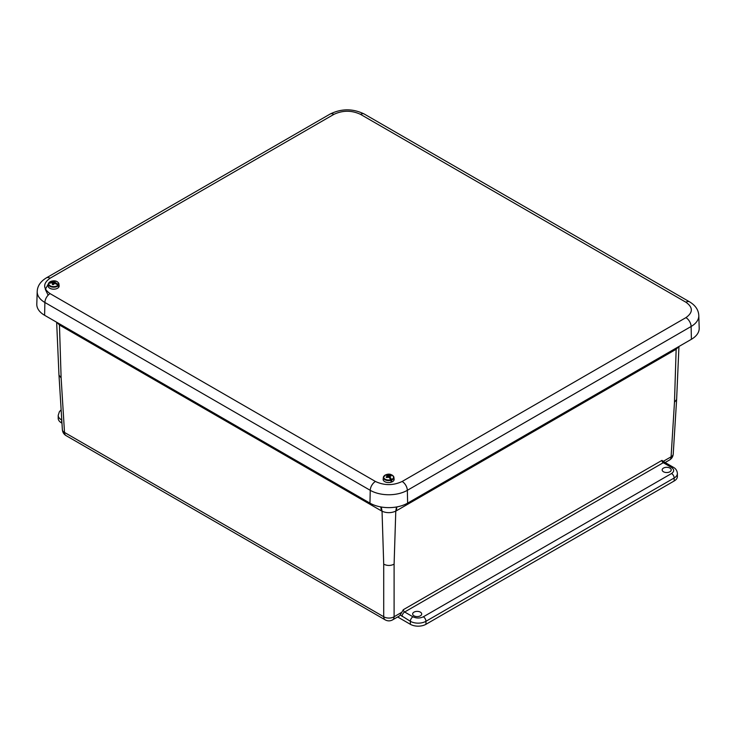 <?xml version="1.0" encoding="UTF-8"?>
<svg xmlns="http://www.w3.org/2000/svg" width="736" height="736" viewBox="0 0 736 736"><rect width="100%" height="100%" fill="white"/><g stroke="black" fill="none" stroke-linecap="round" stroke-linejoin="round"><path stroke-width="1.1" d="M671.563 467.489L663.256 462.705L404.653 612.002L412.96 616.796C416.42 618.415 419.888 618.415 423.356 616.796L671.563 473.496C674.369 471.491 674.369 469.494 671.563 467.489A3.68 2.125 120 0 1 673.394 467.314C675.804 468.593 677.129 470.654 677.387 473.496L677.387 476.496A11.031 6.366 180 0 1 674.158 480.994L425.951 624.303A11.031 6.366 180 0 1 410.357 624.303L397.652 616.961M61.962 423.154L61.438 422.85A11.031 6.366 180 0 1 58.208 418.352L58.208 415.352A11.031 6.366 180 0 0 61.438 419.851A3.68 2.125 -60 0 1 61.677 418.471M663.486 468.087A4.526 2.613 180 0 1 668.408 467.516A4.526 2.613 180 0 1 671.214 469.918A4.526 2.613 180 0 1 666.687 472.54A4.526 2.613 180 0 1 662.161 469.918A4.526 2.613 180 0 1 663.486 468.087M413.982 612.14A4.526 2.613 180 0 1 418.894 611.57A4.526 2.613 180 0 1 421.7 613.962A4.526 2.613 180 0 1 417.183 616.593A4.526 2.613 180 0 1 412.657 613.962A4.526 2.613 180 0 1 413.982 612.14M401.497 612.462L394.1 616.74A7.351 4.241 60 0 1 392.582 619.887L399.17 616.087A7.351 4.241 -120 0 0 400.237 614.928L403.346 609.684L661.949 460.377L665.096 462.521A3.68 2.125 120 0 0 663.256 462.705A1.849 1.067 -120 0 1 661.949 460.377M56.654 322.248L58.972 375.075L61.125 377.927L64.51 432.446A7.351 4.241 176.4 0 1 62.376 429.686L62.376 429.686C62.606 432.271 63.82 434.24 66.038 435.602L385.232 619.887A7.351 4.241 -60 0 1 383.714 616.74L64.51 432.446A7.351 4.241 120 0 0 66.038 435.602M380.797 506.929L381.377 510.858L382.039 511.235C386.63 513.167 391.212 513.13 395.784 511.134L394.1 564.172L394.1 616.74A7.351 4.545 180 0 1 383.714 616.74L383.714 564.172L382.039 511.235L381.312 507.012M673.394 467.314L665.096 462.521L669.567 459.972C671.775 458.62 672.989 456.642 673.228 454.066A7.351 4.241 -176.4 0 1 671.085 456.826L663.688 461.095M59.395 323.831L59.45 324.99L56.994 322.442M394.1 564.172C390.632 565.874 387.173 565.874 383.714 564.172M669.567 459.972A7.351 4.241 -120 0 0 671.085 456.826L674.47 402.298L676.623 399.501L678.951 346.481M678.666 346.647L676.154 349.269L676.218 348.064M675.722 348.349L675.639 349.563L395.784 511.134L396.474 506.984M50.085 278.217A7.351 4.241 -120 0 0 46.405 277.849C40.535 281.419 37.462 285.964 37.205 291.493L36.8 304.124A26.643 15.382 0 0 0 44.602 315.284L369.95 503.13A26.643 15.382 0 0 0 407.634 503.13L691.398 339.296A26.643 15.382 0 0 0 699.2 328.136L698.795 315.496C698.51 309.93 695.437 305.385 689.595 301.861A7.351 4.241 -60 0 0 685.915 302.22L360.566 114.384C351.661 110.216 342.755 110.216 333.85 114.384L50.085 278.217C42.872 283.351 42.872 288.494 50.085 293.636L375.434 481.473C384.339 485.64 393.245 485.64 402.15 481.473L685.915 317.639C693.128 312.506 693.128 307.363 685.915 302.22M385.6 475.042L385.756 474.821A4.959 2.861 180 0 0 384.376 478.612A4.959 2.861 180 0 0 390.798 479.725L391.11 481.694A5.428 3.137 0 0 0 391.699 481.491L391.515 479.476A4.959 2.861 180 0 0 392.895 475.686A4.959 2.861 180 0 0 386.474 474.573L386.271 474.978M390.982 480.277A5.281 3.054 180 0 1 384.091 479.099A5.281 3.054 180 0 1 383.364 477.351L383.162 479.21A5.483 3.165 0 0 0 383.916 481.022A5.483 3.165 0 0 0 390.255 482.43A5.483 3.165 0 0 0 394.11 479.21L393.907 477.351A5.281 3.054 180 0 1 391.672 480.038M390.522 476.008L390.706 475.474L386.29 474.803M390.706 475.474A2.705 1.564 180 0 1 391.156 475.916L389.73 476.413L389.657 477.995M391.515 479.476L389.73 476.413M385.756 474.821L387.541 476.091L386.115 477.048A2.705 1.564 180 0 0 386.566 477.489L389.077 477.259L390.798 479.725M388.148 476.91L388.194 475.373M389.859 476.992L389.804 478.198M391.037 480.847L391.699 481.491M388.902 477.158L388.912 475.622M387.541 476.091L387.587 477.002M389.813 476.358L389.804 475.612M387.007 476.569L387.026 477.241M58.466 285.439A5.281 3.054 180 0 1 51.814 287.003A5.281 3.054 180 0 1 48.401 283.958A5.281 3.054 180 0 1 48.604 283.296L48.907 282.983A4.959 2.861 180 0 0 51.934 286.442A4.959 2.861 180 0 0 58.153 284.988L58.632 286.792A5.428 3.137 0 0 0 58.871 286.424L58.448 284.538A4.959 2.861 180 0 0 55.421 281.078A4.959 2.861 180 0 0 49.192 282.532L48.87 282.992M48.64 283.176L48.199 285.816A5.483 3.165 0 0 0 51.741 288.981A5.483 3.165 0 0 0 59.147 285.816L58.944 283.958A5.281 3.054 180 0 1 58.751 285.007M53.912 284.289L54.197 281.557L48.88 282.863M48.604 283.296L51.989 282.836L52.642 283.139L52.32 284.446A2.705 1.564 180 0 0 53.148 284.62L54.142 283.461L55.034 283.498L58.153 284.988M54.197 281.557A2.705 1.564 180 0 1 55.025 281.741L54.611 283.47M58.448 284.538L54.666 282.136M52.302 282.974L52.311 282.348M55.356 283.01L55.347 283.608M53.25 284.427L53.204 282.274M54.703 282.596L54.666 283.48M53.884 283.636L53.82 281.952M52.679 283.71L52.716 284.547M61.438 422.85L61.769 420.044M410.357 624.303L410.357 621.294L400.237 614.928M425.951 624.303L425.951 621.294A11.031 6.366 180 0 1 410.357 621.294A3.68 2.125 -60 0 1 412.96 616.796M674.158 480.994L674.158 477.995L425.951 621.294A3.68 2.125 -120 0 0 423.356 616.796M677.387 473.496A11.031 6.366 180 0 1 674.158 477.995A3.68 2.125 -120 0 0 671.563 473.496M61.125 377.927L59.45 324.99L60.104 325.376L60.03 324.199M381.377 510.858L60.104 325.376M674.47 402.298L676.154 349.269L675.639 349.563M402.058 616.501A3.68 2.125 -60 0 1 404.653 612.002A1.849 1.067 60 0 1 403.346 609.684M396.299 510.839L396.879 506.911M375.434 481.473A7.351 4.241 120 0 0 370.245 490.323A26.238 15.143 0 0 0 407.339 490.323A7.351 4.241 -120 0 0 402.15 481.473M50.085 293.636A7.351 4.241 120 0 0 44.887 302.478L370.245 490.323L369.95 503.13M37.205 291.493A26.238 15.143 0 0 0 44.887 302.478L44.602 315.284M333.85 114.384A7.351 4.241 -120 0 0 330.179 114.016L46.405 277.849M360.566 114.384A7.351 4.241 -60 0 1 364.237 114.016C352.884 108.459 341.532 108.459 330.179 114.016M685.915 317.639A7.351 4.241 60 0 1 691.113 326.49A26.238 15.143 0 0 0 698.795 315.496M407.634 503.13L407.339 490.323L691.113 326.49L691.398 339.296M48.447 283.7L45.328 289.404L48.144 295.182M393.107 475.916A5.281 3.054 180 0 1 393.907 477.351C392.15 474.416 389.648 473.496 386.418 474.573M385.692 474.821L383.364 477.351A5.281 3.054 180 0 1 384.164 475.916M58.144 282.523A5.281 3.054 180 0 1 58.944 283.958C57.224 279.376 50.968 280.628 48.962 282.67M61.143 409.869L59.423 411.636L58.208 415.352M385.232 619.887C387.688 621.193 390.135 621.193 392.582 619.887M58.981 375.121L62.376 429.686M676.623 399.501L673.228 454.066M364.237 114.016L689.595 301.861"/></g></svg>
